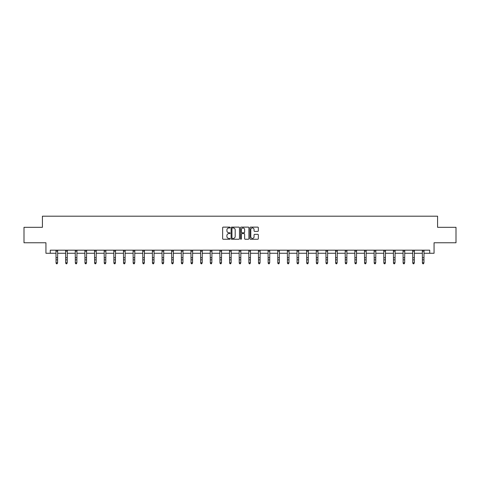 <?xml version="1.0" encoding="UTF-8"?>
<svg xmlns="http://www.w3.org/2000/svg" width="480" height="480" viewBox="0 0 480 480"><rect width="100%" height="100%" fill="white"/><g stroke="black" fill="none" stroke-linecap="round" stroke-linejoin="round"><path stroke-width="0.72" d="M230.112 227.544A0.426 0.426 0 0 0 229.686 227.118L223.242 227.118A0.606 0.606 0 0 0 222.636 227.724L222.636 238.644A0.606 0.606 0 0 0 223.242 239.25L229.686 239.25A0.426 0.426 0 0 0 230.112 238.824A0.426 0.426 0 0 0 229.686 238.404L228.852 238.404A1.944 1.944 0 0 1 226.914 236.46L226.914 235.554A1.944 1.944 0 0 1 228.852 233.61L229.686 233.61A0.426 0.426 0 0 0 230.112 233.184A0.426 0.426 0 0 0 229.686 232.758L228.852 232.758A1.944 1.944 0 0 1 226.914 230.82L226.914 229.908A1.944 1.944 0 0 1 228.852 227.97L229.686 227.97A0.426 0.426 0 0 0 230.112 227.544M257.73 231.396A0.606 0.606 0 0 0 258.336 230.79L258.336 227.724A0.606 0.606 0 0 0 257.73 227.118L250.572 227.118A0.606 0.606 0 0 0 249.966 227.724L249.966 238.644A0.606 0.606 0 0 0 250.572 239.25L257.73 239.25A0.606 0.606 0 0 0 258.336 238.644L258.336 234.942A0.606 0.606 0 0 0 257.73 234.336L254.664 234.336A0.606 0.606 0 0 0 254.058 234.942L254.058 236.778A1.62 1.62 0 0 1 252.438 238.404A1.62 1.62 0 0 1 250.812 236.778L250.812 229.59A1.62 1.62 0 0 1 252.438 227.97A1.62 1.62 0 0 1 254.058 229.59L254.058 230.79A0.606 0.606 0 0 0 254.664 231.396L257.73 231.396M50.268 253.272L50.268 250.182L429.732 250.182L429.732 253.272L434.058 253.272L434.058 242.766L456 242.766L456 227.316L437.58 227.316L437.58 216.192L42.42 216.192L42.42 227.316L24 227.316L24 242.766L45.942 242.766L45.942 253.272L56.046 253.272M239.472 227.724A0.606 0.606 0 0 0 238.86 227.118L231.702 227.118A0.606 0.606 0 0 0 231.096 227.724L231.096 238.644A0.606 0.606 0 0 0 231.702 239.25L238.86 239.25A0.606 0.606 0 0 0 239.472 238.644L239.472 227.724M241.14 227.118L248.298 227.118A0.606 0.606 0 0 1 248.904 227.724L248.904 238.644A0.606 0.606 0 0 1 248.298 239.25L245.232 239.25A0.606 0.606 0 0 1 244.626 238.644L244.626 234.216A0.606 0.606 0 0 0 244.02 233.61L241.986 233.61A0.606 0.606 0 0 0 241.38 234.216L241.38 238.824A0.426 0.426 0 0 1 240.954 239.25A0.426 0.426 0 0 1 240.528 238.824L240.528 227.724A0.606 0.606 0 0 1 241.14 227.118M57.588 253.272L65.688 253.272M67.23 253.272L75.33 253.272M76.872 253.272L84.966 253.272M86.514 253.272L94.608 253.272M96.156 253.272L104.25 253.272M105.798 253.272L113.892 253.272M115.434 253.272L123.534 253.272M125.076 253.272L133.176 253.272M134.718 253.272L142.818 253.272M144.36 253.272L152.454 253.272M154.002 253.272L162.096 253.272M163.644 253.272L171.738 253.272M173.286 253.272L181.38 253.272M182.928 253.272L191.022 253.272M192.564 253.272L200.664 253.272M202.206 253.272L210.306 253.272M211.848 253.272L219.948 253.272M221.49 253.272L229.584 253.272M231.132 253.272L239.226 253.272M240.774 253.272L248.868 253.272M250.416 253.272L258.51 253.272M260.052 253.272L268.152 253.272M269.694 253.272L277.794 253.272M279.336 253.272L287.436 253.272M288.978 253.272L297.072 253.272M298.62 253.272L306.714 253.272M308.262 253.272L316.356 253.272M317.904 253.272L325.998 253.272M327.546 253.272L335.64 253.272M337.182 253.272L345.282 253.272M346.824 253.272L354.924 253.272M356.466 253.272L364.566 253.272M366.108 253.272L374.202 253.272M375.75 253.272L383.844 253.272M385.392 253.272L393.486 253.272M395.034 253.272L403.128 253.272M404.67 253.272L412.77 253.272M414.312 253.272L422.412 253.272M423.954 253.272L429.732 253.272M232.374 227.97A0.426 0.426 0 0 0 231.948 228.39L231.948 237.978A0.426 0.426 0 0 0 232.374 238.404L233.25 238.404A1.944 1.944 0 0 0 235.194 236.46L235.194 229.908A1.944 1.944 0 0 0 233.25 227.97L232.374 227.97M244.626 229.62A1.62 1.62 0 0 0 243 228A1.62 1.62 0 0 0 241.38 229.62L241.38 232.152A0.606 0.606 0 0 0 241.986 232.758L244.02 232.758A0.606 0.606 0 0 0 244.626 232.152L244.626 229.62M55.968 250.182L56.046 262.788L57.588 262.788L57.126 263.808L56.508 263.676L57.126 263.808M57.126 263.676L57.588 262.788L57.666 250.182M56.508 263.808L56.046 263.13L56.508 263.676M65.61 250.182L65.688 262.788L67.23 262.788L66.768 263.808L66.15 263.676L66.768 263.808M66.768 263.676L67.23 262.788L67.308 250.182M66.15 263.808L65.688 263.13L66.15 263.676M75.246 250.182L75.33 262.788L76.872 262.788L76.41 263.808L75.792 263.676L76.41 263.808M76.41 263.676L76.872 262.788L76.95 250.182M75.792 263.808L75.33 263.13L75.792 263.676M84.888 250.182L84.966 262.788L86.514 262.788L86.052 263.808L85.434 263.676L86.052 263.808M86.052 263.676L86.514 262.788L86.592 250.182M85.434 263.808L84.966 263.13L85.434 263.676M94.53 250.182L94.608 262.788L96.156 262.788L95.688 263.808L95.07 263.676L95.688 263.808M95.688 263.676L96.156 262.788L96.234 250.182M95.07 263.808L94.608 263.13L95.07 263.676M104.172 250.182L104.25 262.788L105.798 262.788L105.33 263.808L104.712 263.676L105.33 263.808M105.33 263.676L105.798 262.788L105.876 250.182M104.712 263.808L104.25 263.13L104.712 263.676M113.814 250.182L113.892 262.788L115.434 262.788L114.972 263.808L114.354 263.676L114.972 263.808M114.972 263.676L115.434 262.788L115.518 250.182M114.354 263.808L113.892 263.13L114.354 263.676M123.456 250.182L123.534 262.788L125.076 262.788L124.614 263.808L123.996 263.676L124.614 263.808M124.614 263.676L125.076 262.788L125.154 250.182M123.996 263.808L123.534 263.13L123.996 263.676M133.098 250.182L133.176 262.788L134.718 262.788L134.256 263.808L133.638 263.676L134.256 263.808M134.256 263.676L134.718 262.788L134.796 250.182M133.638 263.808L133.176 263.13L133.638 263.676M142.74 250.182L142.818 262.788L144.36 262.788L143.898 263.808L143.28 263.676L143.898 263.808M143.898 263.676L144.36 262.788L144.438 250.182M143.28 263.808L142.818 263.13L143.28 263.676M152.376 250.182L152.454 262.788L154.002 262.788L153.54 263.808L152.922 263.676L153.54 263.808M153.54 263.676L154.002 262.788L154.08 250.182M152.922 263.808L152.454 263.13L152.922 263.676M162.018 250.182L162.096 262.788L163.644 262.788L163.182 263.808L162.564 263.676L163.182 263.808M163.182 263.676L163.644 262.788L163.722 250.182M162.564 263.808L162.096 263.13L162.564 263.676M171.66 250.182L171.738 262.788L173.286 262.788L172.818 263.808L172.2 263.676L172.818 263.808M172.818 263.676L173.286 262.788L173.364 250.182M172.2 263.808L171.738 263.13L172.2 263.676M181.302 250.182L181.38 262.788L182.928 262.788L182.46 263.808L181.842 263.676L182.46 263.808M182.46 263.676L182.928 262.788L183.006 250.182M181.842 263.808L181.38 263.13L181.842 263.676M190.944 250.182L191.022 262.788L192.564 262.788L192.102 263.808L191.484 263.676L192.102 263.808M192.102 263.676L192.564 262.788L192.642 250.182M191.484 263.808L191.022 263.13L191.484 263.676M200.586 250.182L200.664 262.788L202.206 262.788L201.744 263.808L201.126 263.676L201.744 263.808M201.744 263.676L202.206 262.788L202.284 250.182M201.126 263.808L200.664 263.13L201.126 263.676M210.228 250.182L210.306 262.788L211.848 262.788L211.386 263.808L210.768 263.676L211.386 263.808M211.386 263.676L211.848 262.788L211.926 250.182M210.768 263.808L210.306 263.13L210.768 263.676M219.864 250.182L219.948 262.788L221.49 262.788L221.028 263.808L220.41 263.676L221.028 263.808M221.028 263.676L221.49 262.788L221.568 250.182M220.41 263.808L219.948 263.13L220.41 263.676M229.506 250.182L229.584 262.788L231.132 262.788L230.67 263.808L230.052 263.676L230.67 263.808M230.67 263.676L231.132 262.788L231.21 250.182M230.052 263.808L229.584 263.13L230.052 263.676M239.148 250.182L239.226 262.788L240.774 262.788L240.312 263.808L239.688 263.676L240.312 263.808M240.312 263.676L240.774 262.788L240.852 250.182M239.688 263.808L239.226 263.13L239.688 263.676M248.79 250.182L248.868 262.788L250.416 262.788L249.948 263.808L249.33 263.676L249.948 263.808M249.948 263.676L250.416 262.788L250.494 250.182M249.33 263.808L248.868 263.13L249.33 263.676M258.432 250.182L258.51 262.788L260.052 262.788L259.59 263.808L258.972 263.676L259.59 263.808M259.59 263.676L260.052 262.788L260.136 250.182M258.972 263.808L258.51 263.13L258.972 263.676M268.074 250.182L268.152 262.788L269.694 262.788L269.232 263.808L268.614 263.676L269.232 263.808M269.232 263.676L269.694 262.788L269.772 250.182M268.614 263.808L268.152 263.13L268.614 263.676M277.716 250.182L277.794 262.788L279.336 262.788L278.874 263.808L278.256 263.676L278.874 263.808M278.874 263.676L279.336 262.788L279.414 250.182M278.256 263.808L277.794 263.13L278.256 263.676M287.358 250.182L287.436 262.788L288.978 262.788L288.516 263.808L287.898 263.676L288.516 263.808M288.516 263.676L288.978 262.788L289.056 250.182M287.898 263.808L287.436 263.13L287.898 263.676M296.994 250.182L297.072 262.788L298.62 262.788L298.158 263.808L297.54 263.676L298.158 263.808M298.158 263.676L298.62 262.788L298.698 250.182M297.54 263.808L297.072 263.13L297.54 263.676M306.636 250.182L306.714 262.788L308.262 262.788L307.8 263.808L307.182 263.676L307.8 263.808M307.8 263.676L308.262 262.788L308.34 250.182M307.182 263.808L306.714 263.13L307.182 263.676M316.278 250.182L316.356 262.788L317.904 262.788L317.436 263.808L316.818 263.676L317.436 263.808M317.436 263.676L317.904 262.788L317.982 250.182M316.818 263.808L316.356 263.13L316.818 263.676M325.92 250.182L325.998 262.788L327.546 262.788L327.078 263.808L326.46 263.676L327.078 263.808M327.078 263.676L327.546 262.788L327.624 250.182M326.46 263.808L325.998 263.13L326.46 263.676M335.562 250.182L335.64 262.788L337.182 262.788L336.72 263.808L336.102 263.676L336.72 263.808M336.72 263.676L337.182 262.788L337.26 250.182M336.102 263.808L335.64 263.13L336.102 263.676M345.204 250.182L345.282 262.788L346.824 262.788L346.362 263.808L345.744 263.676L346.362 263.808M346.362 263.676L346.824 262.788L346.902 250.182M345.744 263.808L345.282 263.13L345.744 263.676M354.846 250.182L354.924 262.788L356.466 262.788L356.004 263.808L355.386 263.676L356.004 263.808M356.004 263.676L356.466 262.788L356.544 250.182M355.386 263.808L354.924 263.13L355.386 263.676M364.482 250.182L364.566 262.788L366.108 262.788L365.646 263.808L365.028 263.676L365.646 263.808M365.646 263.676L366.108 262.788L366.186 250.182M365.028 263.808L364.566 263.13L365.028 263.676M374.124 250.182L374.202 262.788L375.75 262.788L375.288 263.808L374.67 263.676L375.288 263.808M375.288 263.676L375.75 262.788L375.828 250.182M374.67 263.808L374.202 263.13L374.67 263.676M383.766 250.182L383.844 262.788L385.392 262.788L384.93 263.808L384.312 263.676L384.93 263.808M384.93 263.676L385.392 262.788L385.47 250.182M384.312 263.808L383.844 263.13L384.312 263.676M393.408 250.182L393.486 262.788L395.034 262.788L394.566 263.808L393.948 263.676L394.566 263.808M394.566 263.676L395.034 262.788L395.112 250.182M393.948 263.808L393.486 263.13L393.948 263.676M403.05 250.182L403.128 262.788L404.67 262.788L404.208 263.808L403.59 263.676L404.208 263.808M404.208 263.676L404.67 262.788L404.754 250.182M403.59 263.808L403.128 263.13L403.59 263.676M412.692 250.182L412.77 262.788L414.312 262.788L413.85 263.808L413.232 263.676L413.85 263.808M413.85 263.676L414.312 262.788L414.39 250.182M413.232 263.808L412.77 263.13L413.232 263.676M422.334 250.182L422.412 262.788L423.954 262.788L423.492 263.808L422.874 263.676L423.492 263.808M423.492 263.676L423.954 262.788L424.032 250.182M422.874 263.808L422.412 263.13L422.874 263.676M57.666 250.194L55.974 250.194M57.588 257.718L56.046 257.718M57.588 259.842L56.046 259.842M57.588 251.196L56.046 251.196M67.302 250.194L65.61 250.194M67.23 257.718L65.688 257.718M67.23 259.842L65.688 259.842M67.23 251.196L65.688 251.196M76.944 250.194L75.252 250.194M76.872 257.718L75.33 257.718M76.872 259.842L75.33 259.842M76.872 251.196L75.33 251.196M86.586 250.194L84.894 250.194M86.514 257.718L84.966 257.718M86.514 259.842L84.966 259.842M86.514 251.196L84.966 251.196M96.228 250.194L94.536 250.194M96.156 257.718L94.608 257.718M96.156 259.842L94.608 259.842M96.156 251.196L94.608 251.196M105.87 250.194L104.178 250.194M105.798 257.718L104.25 257.718M105.798 259.842L104.25 259.842M105.798 251.196L104.25 251.196M115.512 250.194L113.82 250.194M115.434 257.718L113.892 257.718M115.434 259.842L113.892 259.842M115.434 251.196L113.892 251.196M125.154 250.194L123.462 250.194M125.076 257.718L123.534 257.718M125.076 259.842L123.534 259.842M125.076 251.196L123.534 251.196M134.79 250.194L133.098 250.194M134.718 257.718L133.176 257.718M134.718 259.842L133.176 259.842M134.718 251.196L133.176 251.196M144.432 250.194L142.74 250.194M144.36 257.718L142.818 257.718M144.36 259.842L142.818 259.842M144.36 251.196L142.818 251.196M154.074 250.194L152.382 250.194M154.002 257.718L152.454 257.718M154.002 259.842L152.454 259.842M154.002 251.196L152.454 251.196M163.716 250.194L162.024 250.194M163.644 257.718L162.096 257.718M163.644 259.842L162.096 259.842M163.644 251.196L162.096 251.196M173.358 250.194L171.666 250.194M173.286 257.718L171.738 257.718M173.286 259.842L171.738 259.842M173.286 251.196L171.738 251.196M183 250.194L181.308 250.194M182.928 257.718L181.38 257.718M182.928 259.842L181.38 259.842M182.928 251.196L181.38 251.196M192.642 250.194L190.95 250.194M192.564 257.718L191.022 257.718M192.564 259.842L191.022 259.842M192.564 251.196L191.022 251.196M202.284 250.194L200.592 250.194M202.206 257.718L200.664 257.718M202.206 259.842L200.664 259.842M202.206 251.196L200.664 251.196M211.92 250.194L210.228 250.194M211.848 257.718L210.306 257.718M211.848 259.842L210.306 259.842M211.848 251.196L210.306 251.196M221.562 250.194L219.87 250.194M221.49 257.718L219.948 257.718M221.49 259.842L219.948 259.842M221.49 251.196L219.948 251.196M231.204 250.194L229.512 250.194M231.132 257.718L229.584 257.718M231.132 259.842L229.584 259.842M231.132 251.196L229.584 251.196M240.846 250.194L239.154 250.194M240.774 257.718L239.226 257.718M240.774 259.842L239.226 259.842M240.774 251.196L239.226 251.196M250.488 250.194L248.796 250.194M250.416 257.718L248.868 257.718M250.416 259.842L248.868 259.842M250.416 251.196L248.868 251.196M260.13 250.194L258.438 250.194M260.052 257.718L258.51 257.718M260.052 259.842L258.51 259.842M260.052 251.196L258.51 251.196M269.772 250.194L268.08 250.194M269.694 257.718L268.152 257.718M269.694 259.842L268.152 259.842M269.694 251.196L268.152 251.196M279.408 250.194L277.716 250.194M279.336 257.718L277.794 257.718M279.336 259.842L277.794 259.842M279.336 251.196L277.794 251.196M289.05 250.194L287.358 250.194M288.978 257.718L287.436 257.718M288.978 259.842L287.436 259.842M288.978 251.196L287.436 251.196M298.692 250.194L297 250.194M298.62 257.718L297.072 257.718M298.62 259.842L297.072 259.842M298.62 251.196L297.072 251.196M308.334 250.194L306.642 250.194M308.262 257.718L306.714 257.718M308.262 259.842L306.714 259.842M308.262 251.196L306.714 251.196M317.976 250.194L316.284 250.194M317.904 257.718L316.356 257.718M317.904 259.842L316.356 259.842M317.904 251.196L316.356 251.196M327.618 250.194L325.926 250.194M327.546 257.718L325.998 257.718M327.546 259.842L325.998 259.842M327.546 251.196L325.998 251.196M337.26 250.194L335.568 250.194M337.182 257.718L335.64 257.718M337.182 259.842L335.64 259.842M337.182 251.196L335.64 251.196M346.902 250.194L345.21 250.194M346.824 257.718L345.282 257.718M346.824 259.842L345.282 259.842M346.824 251.196L345.282 251.196M356.538 250.194L354.846 250.194M356.466 257.718L354.924 257.718M356.466 259.842L354.924 259.842M356.466 251.196L354.924 251.196M366.18 250.194L364.488 250.194M366.108 257.718L364.566 257.718M366.108 259.842L364.566 259.842M366.108 251.196L364.566 251.196M375.822 250.194L374.13 250.194M375.75 257.718L374.202 257.718M375.75 259.842L374.202 259.842M375.75 251.196L374.202 251.196M385.464 250.194L383.772 250.194M385.392 257.718L383.844 257.718M385.392 259.842L383.844 259.842M385.392 251.196L383.844 251.196M395.106 250.194L393.414 250.194M395.034 257.718L393.486 257.718M395.034 259.842L393.486 259.842M395.034 251.196L393.486 251.196M404.748 250.194L403.056 250.194M404.67 257.718L403.128 257.718M404.67 259.842L403.128 259.842M404.67 251.196L403.128 251.196M414.39 250.194L412.698 250.194M414.312 257.718L412.77 257.718M414.312 259.842L412.77 259.842M414.312 251.196L412.77 251.196M424.026 250.194L422.334 250.194M423.954 257.718L422.412 257.718M423.954 259.842L422.412 259.842M423.954 251.196L422.412 251.196"/></g></svg>
